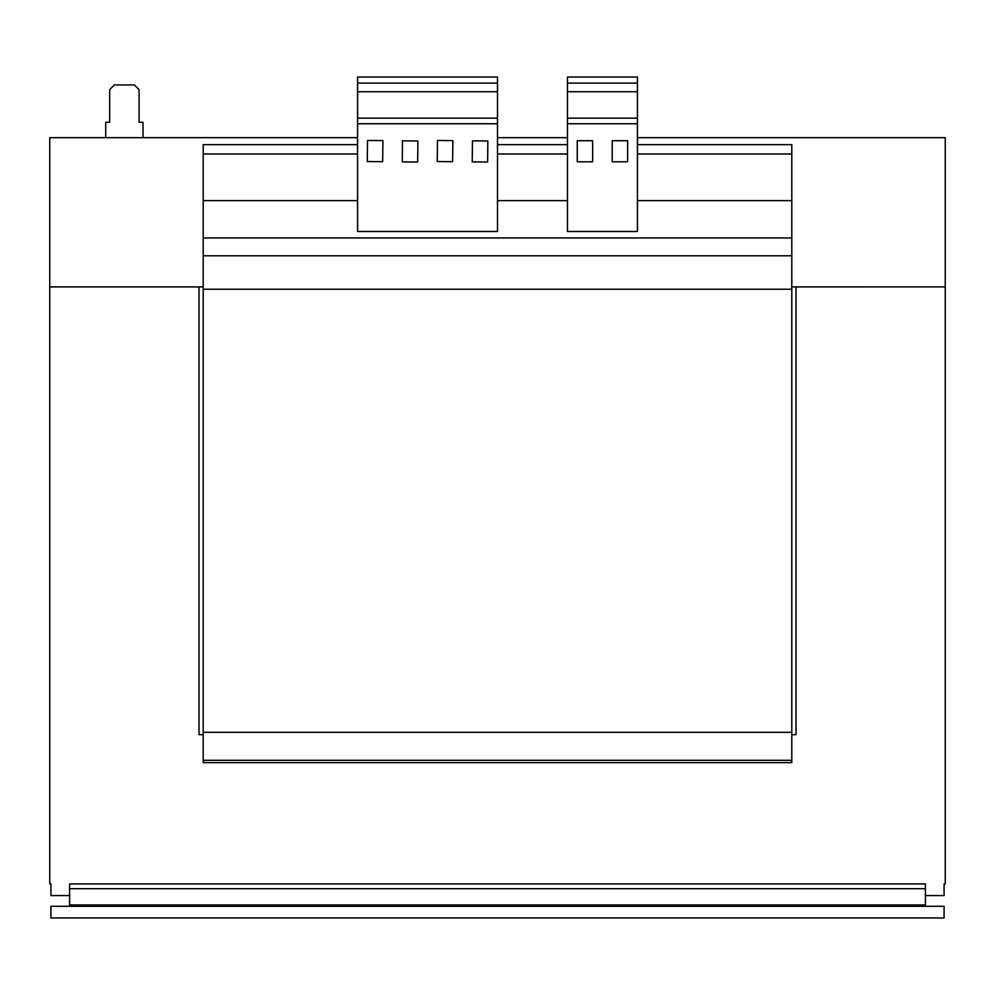 <?xml version="1.0" encoding="UTF-8"?>
<svg xmlns="http://www.w3.org/2000/svg" width="995" height="995" viewBox="0 0 995 995"><rect width="100%" height="100%" fill="white"/><g stroke="black" fill="none" stroke-linecap="round" stroke-linejoin="round"><path stroke-width="1.49" d="M143.031 137.658L143.031 122.273L139.064 122.273L139.064 89.625L134.4 84.961L114.35 84.961L109.686 89.625L109.686 122.273L105.719 122.273L105.719 137.658M203.204 734.671L199 734.671L199 286.921L49.75 286.921L49.75 137.658L357.578 137.658M497.5 137.658L567.461 137.658M637.422 137.658L945.25 137.658L945.25 286.908L796 286.921L796 734.671L791.796 734.671M567.461 200.629L497.5 200.629M567.461 153.989L497.5 153.989M637.422 144.661L791.796 144.661L791.796 153.989L637.422 153.989M357.578 153.989L203.204 153.989L203.204 762.655L791.796 762.655L791.796 760.317L203.204 760.317M791.796 153.989L791.796 289.246L203.204 289.246M357.578 200.629L203.204 200.629M567.461 144.661L497.5 144.661M357.578 144.661L203.204 144.661L203.204 153.989M791.796 200.629L637.422 200.629M791.796 289.246L791.796 732.332L203.204 732.332M791.796 732.332L791.796 760.317M50.919 906.308L944.081 906.308L944.081 917.962L50.919 917.962L50.919 906.308M69.575 906.308L69.575 883.921L925.425 883.921L925.425 906.308M69.575 895.575L50.919 895.575L50.919 883.921L49.75 883.921L49.75 286.921L203.204 286.908M791.796 286.908L945.25 286.908L945.25 883.921L944.081 883.921L944.081 895.575L925.425 895.575M637.422 77.038L637.422 231.474L567.461 231.474L567.461 77.038L637.422 77.038M627.621 161.799L627.621 140.718L612.236 140.718L612.236 161.799L627.621 161.799M592.647 140.718L577.249 140.718L577.249 161.799L592.647 161.799L592.647 140.718M637.422 123.753L567.461 123.753M637.422 83.095L567.461 83.095M637.422 91.727L567.461 91.727M637.422 118.144L567.461 118.144M497.5 77.038L497.5 231.474L357.578 231.474L357.578 77.038L497.5 77.038M497.5 123.741L357.578 123.741M497.5 118.144L357.578 118.144M452.638 161.7L452.862 140.618L437.477 140.457L437.253 161.538L452.638 161.7M487.625 162.061L487.849 140.979L472.451 140.817L472.227 161.899L487.625 162.061M497.5 83.095L357.578 83.095M497.5 91.727L357.578 91.727M382.677 161.7L382.901 140.618L367.516 140.457L367.292 161.538L382.677 161.7M417.664 162.061L417.888 140.979L402.49 140.817L402.266 161.899L417.664 162.061M791.796 237.942L203.204 237.942M791.796 255.777L203.204 255.777M69.575 904.94L925.425 904.94M69.575 888.697L925.425 888.697"/></g></svg>
